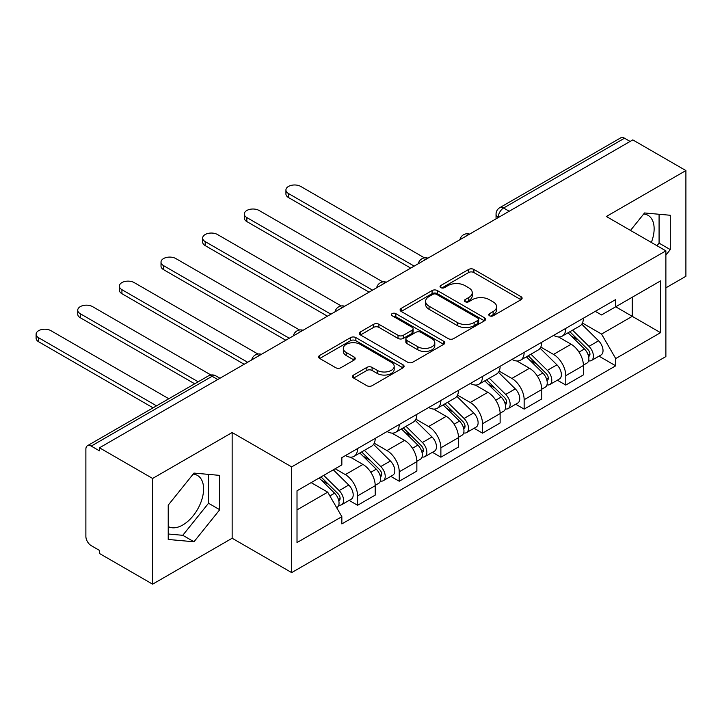 <?xml version="1.0" encoding="UTF-8"?>
<svg xmlns="http://www.w3.org/2000/svg" width="722" height="722" viewBox="0 0 722 722"><rect width="100%" height="100%" fill="white"/><g stroke="black" fill="none" stroke-linecap="round" stroke-linejoin="round"><path stroke-width="1.08" d="M489.525 315.776A2.59 1.498 0 0 0 493.198 315.776L521.031 299.702A3.709 2.139 0 0 0 522.114 298.186A3.709 2.139 0 0 0 521.031 296.679L473.876 269.45A3.709 2.139 0 0 0 468.632 269.45L440.799 285.524A2.59 1.498 0 0 0 440.041 286.58A2.59 1.498 0 0 0 440.799 287.636A2.59 1.498 0 0 0 444.463 287.636L448.073 285.56A11.859 6.841 0 0 1 464.833 285.56L468.768 287.825A11.859 6.841 0 0 1 472.242 292.663A11.859 6.841 0 0 1 468.768 297.509L465.167 299.585A2.59 1.498 0 0 0 464.408 300.65A2.59 1.498 0 0 0 465.167 301.706A2.59 1.498 0 0 0 468.831 301.706L472.432 299.621A11.859 6.841 0 0 1 489.2 299.621L493.135 301.895A11.859 6.841 0 0 1 496.601 306.733A11.859 6.841 0 0 1 493.135 311.57L489.525 313.655A2.59 1.498 0 0 0 488.767 314.711A2.59 1.498 0 0 0 489.525 315.776L489.525 313.655M643.69 214.001A29.44 17.003 -60 0 1 648.04 215.337A29.44 17.003 -60 0 1 651.343 242.457M193.153 474.119A29.44 17.003 -60 0 1 197.494 475.455A29.44 17.003 -60 0 1 202.007 499.046A29.44 17.003 -60 0 1 182.774 524.993A29.44 17.003 -60 0 1 168.226 526.555M353.618 375.025A3.709 2.139 0 0 0 352.535 376.541A3.709 2.139 0 0 0 353.618 378.048L366.848 385.692A3.709 2.139 0 0 0 372.092 385.692L403.011 367.841A3.709 2.139 0 0 0 404.094 366.334A3.709 2.139 0 0 0 403.011 364.818L355.847 337.589A3.709 2.139 0 0 0 350.612 337.589L319.693 355.441A3.709 2.139 0 0 0 318.61 356.948A3.709 2.139 0 0 0 319.693 358.464L335.676 367.688A3.709 2.139 0 0 0 340.919 367.688L354.15 360.052A3.709 2.139 0 0 0 355.233 358.536A3.709 2.139 0 0 0 354.15 357.029L346.217 352.453A9.909 5.722 0 0 1 343.32 348.41A9.909 5.722 0 0 1 349.439 343.121A9.909 5.722 0 0 1 360.233 344.358L391.279 362.282A9.909 5.722 0 0 1 394.185 366.334A9.909 5.722 0 0 1 388.066 371.613A9.909 5.722 0 0 1 377.263 370.377L372.092 367.39A3.709 2.139 0 0 0 366.848 367.39L353.618 375.025L353.618 378.048M291.67 466.899L232.15 432.532L152.613 478.451L99.501 447.793L632.788 139.897L685.9 170.563L606.363 216.483L665.883 250.85L291.67 466.899L291.67 572.609L665.883 356.569L665.883 250.85M448.335 338.645A3.709 2.139 0 0 0 453.569 338.645L484.489 320.803A3.709 2.139 0 0 0 485.572 319.286A3.709 2.139 0 0 0 484.489 317.779L437.324 290.551A3.709 2.139 0 0 0 432.09 290.551L401.17 308.393A3.709 2.139 0 0 0 400.087 309.909A3.709 2.139 0 0 0 401.17 311.426L448.335 338.645M393.174 316.335A2.59 1.498 0 0 1 395.8 316.696L395.8 313.619L443.75 341.298A3.709 2.139 0 0 1 444.833 342.806A3.709 2.139 0 0 1 443.75 344.322L412.831 362.173A3.709 2.139 0 0 1 407.596 362.173L360.431 334.945L360.431 331.921A3.709 2.139 0 0 0 359.348 333.429A3.709 2.139 0 0 0 360.431 334.945M360.431 331.921L373.662 324.277A3.709 2.139 0 0 1 378.906 324.277L398.03 335.324A3.709 2.139 0 0 0 403.273 335.324L412.045 330.252A3.709 2.139 0 0 0 413.128 328.745A3.709 2.139 0 0 0 412.045 327.228L392.136 315.731A2.59 1.498 0 0 1 391.378 314.675A2.59 1.498 0 0 1 392.976 313.294A2.59 1.498 0 0 1 395.8 313.619M152.613 478.451L152.613 584.17L99.501 553.503L99.501 550.426L91.225 545.642A7.545 4.359 -120 0 1 85.882 536.401L85.882 449.174A7.545 4.359 -120 0 1 87.452 445.718L208.36 375.918A7.545 4.359 60 0 1 212.133 376.288L91.225 446.097A7.545 4.359 -120 0 0 87.452 445.718M665.883 287.834L685.9 276.282L685.9 170.563M152.613 584.17L232.15 538.251L291.67 572.609M99.501 447.793L99.501 450.871L91.225 446.097M509.209 211.248L503.604 208.008A7.545 4.359 60 0 0 499.823 207.638L620.739 137.83A7.545 4.359 60 0 1 624.512 138.209L503.604 208.008A7.545 4.359 120 0 0 498.261 217.259L498.261 217.566M630.116 141.44L624.512 138.209M565.786 328.366A17.364 10.027 60 0 1 562.194 336.154L579.811 325.992A17.364 10.027 -120 0 0 583.403 318.194M540.787 347.065L553.512 354.403A17.364 10.027 60 0 1 565.786 375.675L583.403 365.503A17.364 10.027 -120 0 0 571.129 344.241L558.521 336.957M583.403 365.503L583.403 374.898L565.786 385.07L557.348 380.196M562.194 336.154A17.364 10.027 60 0 1 553.648 335.378M565.786 375.675L565.786 385.07M524.154 352.399A17.364 10.027 60 0 1 520.553 360.197L538.17 350.026A17.364 10.027 -120 0 0 541.771 342.237M515.707 404.239L524.154 409.112L541.771 398.941L541.771 389.537A17.364 10.027 -120 0 0 529.488 368.274L516.88 361M520.553 360.197A17.364 10.027 60 0 1 512.006 359.412M499.155 371.099L511.871 378.445A17.364 10.027 60 0 1 524.154 399.708L524.154 409.112M482.513 376.442A17.364 10.027 60 0 1 478.921 384.239L496.537 374.068A17.364 10.027 -120 0 0 500.129 366.271M474.065 428.272L482.513 433.155L500.129 422.984L500.129 413.58A17.364 10.027 -120 0 0 487.855 392.317L475.247 385.034M478.921 384.239A17.364 10.027 60 0 1 470.374 383.454M457.513 395.142L470.239 402.488A17.364 10.027 60 0 1 482.513 423.751L482.513 433.155M440.871 400.484A17.364 10.027 60 0 1 437.279 408.273L454.896 398.102A17.364 10.027 -120 0 0 458.488 390.313M432.433 452.315L440.88 457.188L458.488 447.017L458.488 437.622A17.364 10.027 -120 0 0 446.214 416.35L433.606 409.076M437.279 408.273A17.364 10.027 60 0 1 428.733 407.497M415.872 419.175L428.597 426.522A17.364 10.027 60 0 1 440.88 447.793L440.88 457.188M399.239 424.518A17.364 10.027 60 0 1 395.638 432.316L413.255 422.144A17.364 10.027 -120 0 0 416.856 414.347M390.792 476.358L399.239 481.231L416.856 471.06L416.856 461.656A17.364 10.027 -120 0 0 404.573 440.393L391.965 433.119M395.638 432.316A17.364 10.027 60 0 1 387.091 431.53M374.24 443.218L386.965 450.564A17.364 10.027 60 0 1 399.239 471.827L399.239 481.231M357.598 448.561A17.364 10.027 60 0 1 354.006 456.358L371.622 446.187A17.364 10.027 -120 0 0 375.214 438.389M349.15 500.391L357.598 505.274L375.214 495.102L375.214 485.698A17.364 10.027 -120 0 0 362.94 464.436L350.332 457.152M354.006 456.358A17.364 10.027 60 0 1 345.459 455.573M335.179 468.749L345.324 474.607A17.364 10.027 60 0 1 357.598 495.87L357.598 505.274M595.28 311.335L601.552 314.954L660.54 280.903L632.255 297.238L632.255 316.344L601.552 334.069L582.428 323.023M297.013 509.894L327.707 492.169L341.849 516.672L297.013 542.565L297.013 490.779L341.849 464.896L341.849 457.649L615.704 299.549L615.704 306.787L660.54 332.68L615.704 358.563L601.552 334.069M660.54 280.903L660.54 332.68M341.849 516.672L341.849 523.919L615.704 365.81L615.704 358.563M665.883 255.083L670.287 249.604L670.287 215.264L644.529 212.963L630.496 230.417M232.15 432.532L232.15 538.251M168.226 539.469L193.983 541.771L219.741 509.732L219.741 475.383L193.983 473.081L168.226 505.129L168.226 539.469M327.707 492.169L311.155 482.621M598.98 356.154L615.704 365.81M656.993 245.724L659.078 243.133L659.078 214.263M659.078 243.133L670.287 249.604M168.226 534L182.774 535.3L208.532 503.252L208.532 474.381M182.774 535.3L193.983 541.771M208.532 503.252L219.741 509.732M490.563 316.137L493.135 314.657A11.859 6.841 0 0 0 496.601 309.819L496.601 306.733M472.242 292.663L472.242 295.749A11.859 6.841 0 0 1 468.768 300.587L466.204 302.067M520.986 299.729L473.876 272.528A3.709 2.139 0 0 0 468.632 272.528L441.837 288.006M484.435 320.83L437.324 293.628A3.709 2.139 0 0 0 432.09 293.628L401.224 311.453M477.937 320.351A2.59 1.498 0 0 0 478.695 319.286A2.59 1.498 0 0 0 477.937 318.231L436.539 294.332A2.59 1.498 0 0 0 432.875 294.332L429.076 296.525A11.859 6.841 0 0 0 425.601 301.363A11.859 6.841 0 0 0 429.076 306.2L457.369 322.544A11.859 6.841 0 0 0 474.137 322.544L477.937 320.351L477.937 323.429A2.59 1.498 0 0 0 478.695 322.373L478.695 319.286M425.601 301.363L425.601 304.449A11.859 6.841 0 0 0 429.076 309.287L429.076 306.2M477.937 323.429L474.137 325.622A11.859 6.841 0 0 1 457.369 325.622L429.076 309.287M360.486 334.972L373.662 327.364L373.662 324.277M413.128 328.745L413.128 331.822A3.709 2.139 0 0 1 412.045 333.338L403.273 338.401A3.709 2.139 0 0 1 398.03 338.401L378.906 327.364A3.709 2.139 0 0 0 373.662 327.364M395.8 316.696L443.696 344.349M417.876 346.777A9.909 5.722 0 0 0 428.678 348.022A9.909 5.722 0 0 0 434.797 342.733A9.909 5.722 0 0 0 431.891 338.69L420.953 332.373A3.709 2.139 0 0 0 415.71 332.373L406.937 337.436A3.709 2.139 0 0 0 405.854 338.952A3.709 2.139 0 0 0 406.937 340.468L417.876 346.777L417.876 349.863A9.909 5.722 0 0 0 428.678 351.1A9.909 5.722 0 0 0 434.797 345.82L434.797 342.733M405.854 338.952L405.854 342.038A3.709 2.139 0 0 0 406.937 343.546L406.937 340.468M417.876 349.863L406.937 343.546M394.185 366.334L394.185 369.411A9.909 5.722 0 0 1 388.066 374.7A9.909 5.722 0 0 1 377.263 373.454L372.092 370.467A3.709 2.139 0 0 0 366.848 370.467L353.672 378.084M343.32 348.41L343.32 351.488A9.909 5.722 0 0 0 346.217 355.531L346.217 352.453M354.096 360.079L346.217 355.531M402.957 367.868L355.847 340.676A3.709 2.139 0 0 0 350.612 340.676L319.747 358.491M568.034 332.788L584.432 348.97A9.44 5.451 60 0 1 586.923 363.121L583.403 365.151M571.301 336.019L578.259 340.026M424.491 257.88L300.749 186.438A8.682 5.009 -0 0 0 291.291 185.355A8.682 5.009 -0 0 0 285.93 189.985A8.682 5.009 -0 0 0 288.475 193.523L414.184 266.111M569.848 331.741L587.816 349.457A4.531 2.617 60 0 1 589.008 356.253A4.531 2.617 60 0 1 588.592 356.415M572.573 330.171L588.971 346.352A9.44 5.451 60 0 1 591.462 360.495A9.44 5.451 60 0 1 588.611 360.801M581.751 324.196L598.583 340.802A9.44 5.451 60 0 1 601.074 354.953L591.462 360.495M410.719 268.115L288.475 197.53A8.682 5.009 180 0 1 285.93 193.992L285.93 189.985M526.392 356.83L542.8 373.012A9.44 5.451 60 0 1 545.281 387.154L541.762 389.194M529.668 360.052L536.617 364.068M382.85 281.923L259.108 210.481A8.682 5.009 -0 0 0 249.65 209.389A8.682 5.009 -0 0 0 244.289 214.019A8.682 5.009 -0 0 0 246.834 217.566L372.543 290.145M528.215 355.775L546.175 373.5A4.531 2.617 60 0 1 547.366 380.286A4.531 2.617 60 0 1 546.96 380.449M530.932 354.204L547.33 370.386A9.44 5.451 60 0 1 549.821 384.537A9.44 5.451 60 0 1 546.969 384.844M540.11 348.239L556.942 364.845A9.44 5.451 60 0 1 559.433 378.987L549.821 384.537M369.077 292.148L246.834 221.573A8.682 5.009 180 0 1 244.289 218.026L244.289 214.019M484.751 380.864L501.158 397.046A9.44 5.451 60 0 1 503.649 411.197L500.129 413.228M488.027 384.095L494.976 388.111M341.208 305.957L217.475 234.515A8.682 5.009 -0 0 0 208.008 233.432A8.682 5.009 -0 0 0 202.656 238.061A8.682 5.009 -0 0 0 205.192 241.608L330.911 314.187M486.574 379.817L504.534 397.533A4.531 2.617 60 0 1 505.734 404.329A4.531 2.617 60 0 1 505.319 404.491M489.29 378.247L505.698 394.429A9.44 5.451 60 0 1 508.189 408.58A9.44 5.451 60 0 1 505.337 408.878M498.469 372.272L515.3 388.878A9.44 5.451 60 0 1 517.791 403.029L508.189 408.58M327.436 316.191L205.192 245.615A8.682 5.009 180 0 1 202.656 242.069L202.656 238.061M443.118 404.907L459.517 421.088A9.44 5.451 60 0 1 462.008 435.24L458.488 437.27M446.386 408.138L453.344 412.145M299.576 329.999L175.834 258.557A8.682 5.009 -0 0 0 166.376 257.474A8.682 5.009 -0 0 0 161.015 262.104A8.682 5.009 -0 0 0 163.56 265.642L289.269 338.23M444.933 403.86L462.901 421.576A4.531 2.617 60 0 1 464.093 428.372A4.531 2.617 60 0 1 463.677 428.534M447.658 402.289L464.056 418.471A9.44 5.451 60 0 1 466.547 432.613A9.44 5.451 60 0 1 463.695 432.92M456.836 396.315L473.668 412.921A9.44 5.451 60 0 1 476.159 427.072L466.547 432.613M285.804 340.233L163.56 269.649A8.682 5.009 180 0 1 161.015 266.111L161.015 262.104M401.477 428.949L417.885 445.131A9.44 5.451 60 0 1 420.375 459.273L416.847 461.313M404.753 432.171L411.702 436.187M257.935 354.033L134.193 282.6A8.682 5.009 -0 0 0 124.735 281.508A8.682 5.009 -0 0 0 119.374 286.138A8.682 5.009 -0 0 0 121.919 289.684L247.637 362.263M403.3 427.893L421.26 445.618A4.531 2.617 60 0 1 422.451 452.405A4.531 2.617 60 0 1 422.045 452.568M406.017 426.323L422.424 442.505A9.44 5.451 60 0 1 424.906 456.656A9.44 5.451 60 0 1 422.063 456.963M415.195 420.357L432.027 436.963A9.44 5.451 60 0 1 434.518 451.106L424.906 456.656M244.162 364.267L121.919 293.692A8.682 5.009 180 0 1 119.374 290.145L119.374 286.138M359.845 452.983L376.243 469.165A9.44 5.451 60 0 1 378.734 483.316L375.214 485.346M363.112 456.214L370.07 460.23M210.959 374.998L92.56 306.633A8.682 5.009 -0 0 0 83.093 305.55A8.682 5.009 -0 0 0 77.741 310.18A8.682 5.009 -0 0 0 80.277 313.727L198.18 381.794M361.659 451.936L379.619 469.652A4.531 2.617 60 0 1 380.819 476.448A4.531 2.617 60 0 1 380.404 476.61M364.375 450.366L380.783 466.547A9.44 5.451 60 0 1 383.274 480.699A9.44 5.451 60 0 1 380.422 480.996M373.554 444.391L390.394 460.997A9.44 5.451 60 0 1 392.876 475.148L383.274 480.699M194.705 383.797L80.277 317.734A8.682 5.009 180 0 1 77.741 314.187L77.741 310.18M319.178 477.982L334.602 493.207A9.44 5.451 60 0 1 337.093 507.358L336.632 507.629M321.47 480.256L328.429 484.263M168.822 398.743L50.919 330.676A8.682 5.009 -0 0 0 41.461 329.593A8.682 5.009 -0 0 0 36.1 334.223A8.682 5.009 -0 0 0 38.645 337.761L156.539 405.836M321.001 476.935L337.986 493.695A4.531 2.617 60 0 1 339.178 500.49A4.531 2.617 60 0 1 338.762 500.653M323.718 475.365L339.141 490.59A9.44 5.451 60 0 1 341.632 504.732A9.44 5.451 60 0 1 338.78 505.039M333.32 469.823L348.753 485.04A9.44 5.451 60 0 1 351.244 499.191L341.632 504.732M153.073 407.831L38.645 341.768A8.682 5.009 180 0 1 36.1 338.23L36.1 334.223M498.532 217.412L498.261 217.259A7.545 4.359 0 0 1 496.05 214.172L496.05 218.838M399.239 471.827L416.856 461.656M440.88 447.793L458.488 437.622M482.513 423.751L500.129 413.58M524.154 399.708L541.771 389.537M357.598 495.87L375.214 485.698M345.324 474.607L362.94 464.436M386.965 450.564L404.573 440.393M428.597 426.522L446.214 416.35M470.239 402.488L487.855 392.317M511.871 378.445L529.488 368.274M553.512 354.403L571.129 344.241M468.966 234.479A7.545 4.359 120 0 0 465.636 236.401M427.334 258.521A7.545 4.359 120 0 0 423.995 260.443M385.692 282.555A7.545 4.359 120 0 0 382.362 284.486M344.051 306.597A7.545 4.359 120 0 0 340.721 308.52M302.419 330.64A7.545 4.359 120 0 0 299.079 332.562M260.777 354.673A7.545 4.359 120 0 0 257.447 356.605M217.737 379.528L212.133 376.288A7.545 4.359 120 0 1 215.905 375.918A7.545 7.545 0 0 0 208.36 375.918M493.135 314.657L493.135 311.57M465.167 301.706L465.167 299.585M468.768 300.587L468.768 297.509M440.799 287.636L440.799 285.524M468.632 272.528L468.632 269.45M473.876 272.528L473.876 269.45M521.031 299.702L521.031 296.679M401.17 311.426L401.17 308.393M432.09 293.628L432.09 290.551M437.324 293.628L437.324 290.551M484.489 320.803L484.489 317.779M457.369 325.622L457.369 322.544M474.137 325.622L474.137 322.544M378.906 327.364L378.906 324.277M398.03 338.401L398.03 335.324M403.273 338.401L403.273 335.324M412.045 333.338L412.045 330.252M443.75 344.322L443.75 341.298M366.848 370.467L366.848 367.39M372.092 370.467L372.092 367.39M377.263 373.454L377.263 370.377M354.15 360.052L354.15 357.029M319.693 358.464L319.693 355.441M350.612 340.676L350.612 337.589M355.847 340.676L355.847 337.589M403.011 367.841L403.011 364.818M584.432 348.97L579.017 352.101M589.946 354.177L588.249 355.161M598.583 340.802L588.971 346.352M288.475 197.53L288.475 193.523M542.8 373.012L537.376 376.135M548.305 378.22L546.608 379.194M556.942 364.845L547.33 370.386M246.834 221.573L246.834 217.566M501.158 397.046L495.734 400.178M506.673 402.253L504.967 403.237M515.3 388.878L505.698 394.429M205.192 245.615L205.192 241.608M459.517 421.088L454.102 424.22M465.031 426.296L463.334 427.28M473.668 412.921L464.056 418.471M163.56 269.649L163.56 265.642M417.885 445.131L412.461 448.254M423.39 450.329L421.693 451.313M432.027 436.963L422.424 442.505M121.919 293.692L121.919 289.684M376.243 469.165L370.828 472.296M381.757 474.372L380.052 475.356M390.394 460.997L380.783 466.547M80.277 317.734L80.277 313.727M334.602 493.207L329.882 495.933M340.116 498.415L338.419 499.398M348.753 485.04L339.141 490.59M38.645 341.768L38.645 337.761M469.607 234.108A7.545 7.545 0 0 0 459.923 239.704M427.975 258.151A7.545 7.545 0 0 0 418.282 263.738M386.333 282.185A7.545 7.545 0 0 0 376.649 287.78M344.692 306.227A7.545 7.545 0 0 0 335.008 311.823M303.06 330.27A7.545 7.545 0 0 0 293.367 335.856M261.418 354.303A7.545 7.545 0 0 0 251.734 359.899M219.948 378.247L215.905 375.918M499.823 207.638A7.545 7.545 0 0 0 496.05 214.172"/></g></svg>

